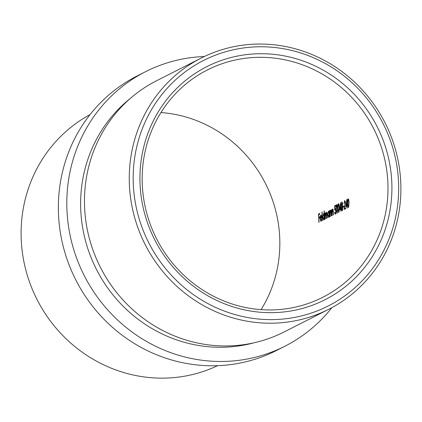 <?xml version="1.0" encoding="UTF-8"?>
<svg xmlns="http://www.w3.org/2000/svg" width="422" height="422" viewBox="0 0 422 422"><rect width="100%" height="100%" fill="white"/><g stroke="black" fill="none" stroke-linecap="round" stroke-linejoin="round"><path stroke-width="0.63" d="M160.946 112.553A127.481 121.715 -116.9 0 1 279.833 242.154A127.481 121.715 -116.9 0 1 261.054 309.637M90.081 114.568A140.869 134.497 63.1 0 0 21.1 234.6A140.869 134.497 63.1 0 0 217.625 365.674M391.911 186.872A130.667 124.759 -116.9 0 1 267.052 312.623A130.667 124.759 -116.9 0 1 139.935 179.519A130.667 124.759 -116.9 0 1 264.794 53.768A130.667 124.759 -116.9 0 1 391.911 186.872M142.167 180.036A127.481 121.715 63.1 0 0 322.814 297.283A127.481 121.715 63.1 0 0 387.992 187.215A127.481 121.715 63.1 0 0 207.344 69.968A127.481 121.715 63.1 0 0 142.167 180.036M398.674 187.073A137.683 131.453 63.1 0 0 264.736 46.826A137.683 131.453 63.1 0 0 133.178 179.318A137.683 131.453 63.1 0 0 267.115 319.565A137.683 131.453 63.1 0 0 398.674 187.073M129.259 179.661A140.869 134.497 -116.9 0 1 201.283 58.03A140.869 134.497 -116.9 0 1 400.9 187.59A140.869 134.497 -116.9 0 1 328.875 309.221A140.869 134.497 -116.9 0 1 129.259 179.661M328.875 309.221L284.09 331.966A140.869 134.497 -116.9 0 1 84.474 202.407A140.869 134.497 -116.9 0 1 156.499 80.781L201.283 58.03M254.229 342.738A139.592 133.278 -116.9 0 1 80.634 205.018A139.592 133.278 -116.9 0 1 130.187 98.537M331.919 307.622A153.935 146.972 -116.9 0 1 284.94 346.193L276.489 350.487A153.935 146.972 -116.9 0 1 58.357 208.906A153.935 146.972 -116.9 0 1 137.06 75.997L145.511 71.703A153.935 146.972 -116.9 0 1 204.375 56.516M284.94 346.193A153.935 146.972 -116.9 0 1 66.808 204.617A153.935 146.972 -116.9 0 1 145.511 71.703M318.853 222.336L319.053 222.23A127.481 121.715 63.1 0 0 318.953 218.163L319.844 217.71A127.481 121.715 63.1 0 0 319.807 216.855L318.916 217.304A127.481 121.715 63.1 0 0 318.768 214.729L319.66 214.281A127.481 121.715 63.1 0 0 319.602 213.421L318.51 213.975A127.481 121.715 -116.9 0 1 318.853 222.336M321.517 220.6L321.015 220.59L320.372 218.643L321.833 217.9L321.575 215.869L320.852 214.998L320.272 216.465L320.166 218.601L320.81 221.339L321.29 221.096L321.596 218.997L320.926 220.611L321.538 220.632M322.266 220.6L322.466 220.5A127.481 121.715 63.1 0 0 322.107 211.923L321.907 212.029A127.481 121.715 -116.9 0 1 322.266 220.6M323.489 219.978L323.948 219.746L324.37 218.469A127.481 121.715 -116.9 0 1 324.386 219.524L324.587 219.424A127.481 121.715 63.1 0 0 324.228 210.847L324.027 210.953A127.481 121.715 -116.9 0 1 324.249 214.598L323.521 213.643L322.804 217.225L323.716 219.973M325.61 213.353L326.095 215.515A127.481 121.715 -116.9 0 1 326.164 218.622L326.364 218.522A127.481 121.715 63.1 0 0 326.322 216.143L326.728 212.788L327.208 214.745A127.481 121.715 -116.9 0 1 327.277 218.053L327.477 217.952A127.481 121.715 63.1 0 0 327.409 214.645L326.723 212.018L326.201 213.801L325.605 212.588L325.104 214.044A127.481 121.715 63.1 0 0 325.046 212.978L324.845 213.084A127.481 121.715 -116.9 0 1 325.046 219.192L325.246 219.087A127.481 121.715 63.1 0 0 325.198 216.518L325.61 213.353L326.296 213.358M328.506 217.43L328.965 217.198L329.387 215.922A127.481 121.715 -116.9 0 1 329.403 216.977L329.603 216.876A127.481 121.715 63.1 0 0 329.403 210.768L329.202 210.868A127.481 121.715 -116.9 0 1 329.26 212.002L328.538 211.095L327.82 214.677L328.733 217.425M330.684 210.778L331.233 213.142A127.481 121.715 -116.9 0 1 331.291 216.017L331.492 215.916A127.481 121.715 63.1 0 0 331.428 212.793C331.402 210.984 331.149 210.05 330.679 210.008L330.12 211.533A127.481 121.715 63.1 0 0 330.062 210.43L329.862 210.536A127.481 121.715 -116.9 0 1 330.062 216.644L330.262 216.539A127.481 121.715 63.1 0 0 330.22 214.334L330.684 210.778L331.391 210.773M332.578 209.818L333.127 212.182A127.481 121.715 -116.9 0 1 333.185 215.056L333.385 214.951A127.481 121.715 63.1 0 0 333.322 211.833C333.29 210.019 333.042 209.09 332.573 209.048L332.014 210.573A127.481 121.715 63.1 0 0 331.956 209.47L331.755 209.576A127.481 121.715 -116.9 0 1 331.95 215.679L332.151 215.579A127.481 121.715 63.1 0 0 332.114 213.374L332.578 209.818L333.285 209.813M335.189 209.37L335.796 210.942L335.274 213.347L334.551 212.197L334.989 214.139L335.585 213.833L335.996 210.868L335.184 208.494L334.931 208.79L334.92 206.527L335.68 206.142A127.481 121.715 63.1 0 0 335.622 205.282L334.704 205.746L334.715 210.045L335.189 209.37L335.912 209.359M334.989 214.139L335.274 214.207M336.756 213.242L337.299 212.962L337.695 208.537C337.637 206.131 337.294 204.797 336.666 204.528C336.16 205.382 335.991 206.975 336.176 209.307L337.03 213.316M338.476 212.366L339.019 212.092L339.415 207.661C339.357 205.261 339.014 203.921 338.391 203.657C337.88 204.506 337.711 206.1 337.895 208.436L338.75 212.445M340.781 211.195L340.981 211.095A127.481 121.715 63.1 0 0 340.95 209.17L341.208 209.038A127.481 121.715 63.1 0 0 341.182 208.178L340.929 208.31A127.481 121.715 63.1 0 0 340.623 202.518L339.689 209.808L340.749 209.27A127.481 121.715 -116.9 0 1 340.781 211.195M341.857 210.647L342.527 210.309L342.912 207.656L342.4 205.656L342.627 203.742L341.852 201.895L341.34 204.375L341.757 205.983L341.398 208.5L341.857 210.647L342.195 210.694M344.7 201.341L345.286 202.787L344.188 209.465L345.708 208.695A127.481 121.715 63.1 0 0 345.697 207.835L344.658 208.362L345.486 202.618L344.647 200.476L344.099 203.636L344.7 201.341L345.396 201.336M346.968 208.051L347.169 207.951A127.481 121.715 63.1 0 0 347.142 206.02L347.396 205.889A127.481 121.715 63.1 0 0 347.375 205.034L347.116 205.166A127.481 121.715 63.1 0 0 346.815 199.374L345.876 206.664L346.942 206.126A127.481 121.715 -116.9 0 1 346.968 208.051M348.108 207.476L348.651 207.197L349.047 202.771C348.989 200.366 348.646 199.031 348.018 198.762C347.506 199.617 347.343 201.21 347.528 203.541L348.377 207.55M335.759 213.363L335.2 213.358M343.102 207.202L343.962 206.764A127.481 121.715 63.1 0 0 343.935 205.91L343.075 206.347A127.481 121.715 -116.9 0 1 343.102 207.202M326.728 212.788L327.419 212.788M319.354 217.958A128.119 122.322 63.1 0 0 319.327 217.314M319.164 214.529A128.119 122.322 63.1 0 0 319.127 213.991L318.51 213.975M319.127 213.991L319.623 213.743M319.818 217.177L318.916 217.304M320.44 218.607L320.166 218.601M321.796 217.256L320.367 217.879L320.905 215.747L321.617 215.737M321.812 217.478L320.367 217.879M320.905 215.747L321.606 217.251M323.563 214.397L324.323 216.486L323.716 219.218L323.004 217.135L323.563 214.397L324.286 214.387M324.186 219.229L323.616 219.234L324.233 219.261M325.9 213.084L325.283 213.068M328.58 211.849L329.339 213.938L328.733 216.671L328.021 214.587L328.58 211.849L329.297 211.839M329.202 216.681L328.632 216.686L329.25 216.713M335.332 206.321L335.321 205.767L334.704 205.746M335.321 205.767L335.643 205.604M335.543 208.806L334.931 208.79M335.337 209.344L335.342 208.8M336.735 205.382C337.204 205.678 337.458 206.764 337.494 208.637L337.025 212.456C336.598 212.171 336.381 211.084 336.376 209.201L336.735 205.382L337.426 205.387M337.32 205.398L336.867 205.387M338.455 204.512C338.924 204.807 339.177 205.889 339.214 207.761L338.745 211.586C338.317 211.295 338.101 210.214 338.096 208.331L338.455 204.512L339.146 204.512M339.04 204.528L338.586 204.512M340.354 209.47L340.454 208.763M340.723 208.41L340.058 208.753L340.565 204.781A127.481 121.715 -116.9 0 1 340.723 208.41L341.192 208.426M341.192 208.505L340.058 208.753M342.369 205.999L341.757 205.983M341.899 202.76L342.427 203.815L342.063 205.435L341.54 204.285L341.899 202.76L342.622 202.75M342.105 206.289L342.711 207.772L342.189 209.834L341.598 208.421L342.105 206.289L342.817 206.284M342.696 209.85L342.073 209.861L342.69 209.882M343.708 206.896A128.119 122.322 63.1 0 0 343.693 206.363L343.075 206.347M345.702 208.162L344.658 208.362M344.885 209.112L345.038 208.373M346.546 206.326L346.647 205.619M347.38 205.171L347.116 205.166M346.916 205.266L346.251 205.604L346.757 201.637A127.481 121.715 -116.9 0 1 346.916 205.266L347.38 205.282M347.385 205.361L346.251 205.604M348.087 199.617C348.556 199.912 348.809 200.999 348.846 202.871L348.377 206.69C347.944 206.405 347.728 205.319 347.728 203.436L348.087 199.617L348.772 199.622M348.672 199.632L348.213 199.622M335.2 213.363L335.817 213.384"/></g></svg>
